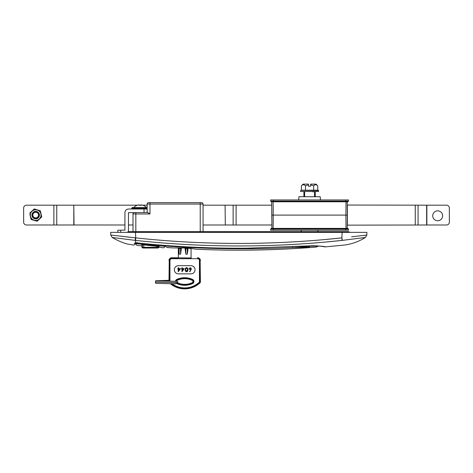 <?xml version="1.0" encoding="UTF-8"?>
<svg xmlns="http://www.w3.org/2000/svg" width="473" height="473" viewBox="0 0 473 473"><rect width="100%" height="100%" fill="white"/><g stroke="black" fill="none" stroke-linecap="round" stroke-linejoin="round"><path stroke-width="0.71" d="M132.996 231.652L132.996 213.962A1.413 1.413 0 0 1 134.409 212.543L147.529 212.543L149.982 213.962L135.828 213.962L135.828 231.652M117.848 232.361L117.848 230.239L124.925 230.097L124.925 212.684A3.678 3.678 0 0 1 128.609 209.007L147.15 209.007L147.15 212.543L147.15 204.052A1.413 1.413 0 0 1 148.563 202.633A1.413 1.413 0 0 0 147.15 204.052A1.413 1.413 0 0 1 148.563 202.633L201.646 202.633A1.413 1.413 0 0 1 203.059 204.052L203.059 231.652M149.166 213.388L147.529 212.543M351.581 236.819L366.853 235.034L366.9 232.361L110.7 232.361L110.747 235.034L112.213 237.464C116.872 240.26 121.798 242.424 126.989 243.956L134.054 245.126L135.627 243.743M342.127 232.361L341.855 237.878L342.411 240.373L365.387 237.464L342.411 240.373M342.966 240.308L344.941 240.071M323.828 242.2L342.127 240.402C273.246 247.811 204.36 247.811 135.473 240.402L137.099 240.574M309.85 245.848C319.399 245.93 324.59 246.291 325.424 246.924C324.602 246.291 319.411 245.936 309.85 245.848L247.308 248.183L309.85 245.848M136.939 242.891C173.626 246.74 210.42 248.502 247.314 248.183L247.314 248.248C210.42 248.567 173.626 246.805 136.934 242.951L135.479 242.862L136.939 242.891M137.14 238.025L135.745 237.878C204.454 245.268 273.152 245.268 341.855 237.878L323.78 239.651M135.189 240.373L112.213 237.464L135.189 240.373L135.473 237.848L110.747 235.034L135.745 237.878L135.473 232.361M135.225 237.824L132.405 237.529M130.418 237.31L125.954 236.813M133.043 240.118L134.634 240.308M135.361 242.874A1.413 1.372 -179 0 1 134.084 243.4L135.479 242.862L135.745 237.878M134.084 243.4C134.042 245.7 134.042 245.7 134.084 243.4C134.042 245.7 134.042 245.7 134.084 243.4M135.639 243.163L135.633 243.5M189.301 247.964L174.821 247.964A0.568 0.568 0 0 1 174.561 247.905M176.435 281.281A1.307 1.307 0 0 1 177.174 280.323A18.033 18.033 0 0 1 192.209 280.323A1.307 1.307 0 0 1 192.209 282.7A18.033 18.033 0 0 1 177.174 282.7A1.307 1.307 0 0 1 176.979 282.588M170.351 283.723A22.562 22.562 0 0 0 200.185 282.712L200.144 282.091A0.71 0.704 113.5 0 1 199.925 282.606L200.185 282.712M179.509 269.462L178.782 269.362M178.628 269.876L179.172 269.947M182.643 269.054L182.838 270.03M182.324 269.054L182.324 270.775L183.506 269.054L182.324 269.054M181.969 271.798L181.969 269.054L181.514 269.054L181.514 268.646L181.969 268.646L181.969 267.73L182.324 267.73L182.324 268.646L184.204 268.646L181.969 271.798M191.086 268.824L190.223 268.037L189.36 268.824L190.252 269.61L191.086 268.824M189.543 271.579L190.589 269.977L189.005 268.841L190.241 267.629L191.441 268.835L189.815 271.798L189.543 271.579M185.741 268.717L185.587 269.711L186.587 271.39L187.568 269.711L186.587 268.037L185.741 268.717M186.599 267.629C187.598 267.895 188.041 268.587 187.923 269.711C188.041 270.834 187.604 271.532 186.599 271.798C185.587 271.537 185.132 270.84 185.233 269.711C185.132 268.581 185.587 267.889 186.599 267.629M178.605 270.775L179.787 269.054L178.605 269.054L178.605 270.775M178.25 271.798L178.25 269.054L177.795 269.054L177.795 268.646L178.25 268.646L178.25 267.73L178.605 267.73L178.605 268.646L180.485 268.646L178.25 271.798M190.921 273.867A4.103 4.103 0 0 0 195.03 269.764A4.103 4.103 0 0 0 190.921 265.66L178.469 265.66A4.103 4.103 0 0 0 174.36 269.764A4.103 4.103 0 0 0 178.469 273.867L190.921 273.867M169.239 281.08L169.239 260.564L168.985 281.08M168.985 260.564A2.832 2.832 0 0 1 171.811 257.732L191.258 257.992A1.413 1.413 0 0 1 191.062 257.282L191.062 249.236A0.71 0.71 0 0 0 190.359 248.526L189.543 248.526L190.359 248.526M178.327 249.649L178.327 248.532L179.137 248.532L179.137 254.178L178.327 249.649L178.327 257.282A1.413 1.413 0 0 1 178.132 257.992L171.811 257.992L171.811 258.696A1.868 1.868 0 0 0 169.949 260.564L169.239 260.564A2.572 2.572 0 0 1 171.811 257.992M200.404 282.204L200.144 260.564L200.144 282.091L199.44 282.091L199.925 282.606A22.302 22.302 0 0 1 170.771 283.735M171.971 283.765A21.598 21.598 0 0 0 199.44 282.091L199.44 260.564L200.144 260.564A2.572 2.572 0 0 0 197.572 257.992L197.572 257.732A2.832 2.832 0 0 1 200.404 260.564M185.014 248.532L188.124 248.532L187.278 254.178L185.859 254.178L185.014 247.964M187.278 247.964L187.278 254.178M185.859 247.964L185.859 254.178M188.124 248.532L188.124 247.964M178.327 248.532L178.327 247.964M180.556 247.964L180.556 248.532L179.137 248.532L179.137 247.964M181.401 248.532L180.556 254.178L180.556 248.532L181.401 248.532L181.401 247.964M180.556 254.178L179.137 254.178M189.543 247.994L189.543 248.526M172.811 283.782L175.566 283.859C176.163 283.433 176.163 283.014 175.578 282.588L156.137 282.074M142.042 244.866A0.71 0.692 -143.4 0 1 141.498 245.032L143.638 244.878L158.857 246.486M143.638 244.878L156.971 246.12L158.585 246.344L159.165 247.225L159.046 246.835M159.117 246.652C159.886 247.834 159.886 247.834 159.117 246.652C159.886 247.834 159.886 247.834 159.117 246.652A0.71 0.692 146.7 0 1 158.68 246.463M165.639 245.54L165.201 245.505L165.195 246.398M163.753 245.392L163.688 246.22C163.664 248.402 163.664 248.402 163.688 246.22L136.922 243.749C136.934 245.948 136.934 245.948 136.922 243.749L137.069 242.395M135.662 243.938L136.934 245.398L140.919 245.812M135.65 242.395C135.668 244.541 135.668 244.541 135.65 242.395M141.498 245.032C140.723 246.078 140.723 246.078 141.498 245.032C140.723 246.078 140.723 246.078 141.498 245.032M157.018 248.023L143.715 248.023M158.153 248.023L157.604 248.023A0.71 0.704 -90 0 0 158.307 247.32L158.857 247.32L158.153 248.023M185.014 247.574L196.212 249.241L185.014 247.574C170.576 247.905 170.576 247.905 185.014 247.574M322.515 246.463L318.577 245.99A13.445 13.445 0 0 1 318.506 246.061L317.826 246.031M313.646 246.019L293.177 247.509L309.573 247.249L309.348 246.267L318.506 246.061L316.023 247.119C276.131 250.294 236.193 251.003 196.212 249.241M293.195 247.509L292.586 247.533C250.903 249.602 209.237 249.147 167.584 246.173C167.613 248.018 167.613 248.018 167.584 246.173L166.366 245.593M309.573 247.249L309.573 247.249C317.98 246.983 317.98 246.983 309.573 247.249M303.814 246.782L303.057 246.853M165.639 245.475C165.763 246.67 166.419 247.367 167.608 247.556L167.602 247.373M167.584 246.173L167.265 245.658M318.252 231.652A9.714 9.714 0 0 0 317.389 230.239M301.762 230.239A9.714 9.714 0 0 0 300.893 231.652M317.744 190.211L301.402 190.211L301.402 185.836L303.11 184.127L308.514 184.127L308.514 186.25L310.637 186.25L310.637 184.127L316.041 184.127L317.744 185.836L317.744 190.211L318.56 190.595L318.56 191.488L300.586 191.488L318.56 191.488M314.646 185.049L313.658 185.836C315.012 184.411 316.372 184.411 317.744 185.836M301.402 190.211L318.329 190.317M318.56 190.595L300.816 190.317M300.586 190.595L300.586 191.488M301.402 185.836C302.75 184.411 304.115 184.411 305.487 185.836L305.487 190.211M310.637 184.819L313.658 185.836L313.658 190.211M310.282 186.25L308.863 186.25M305.487 185.836L308.514 184.819M312.612 191.772L313.351 191.772M426.646 205.181L347.407 205.04L347.407 225.142L426.646 225L426.646 205.181L446.518 205.181A2.832 2.832 0 0 1 449.35 208.014L449.35 222.168A2.832 2.832 0 0 1 446.518 225L426.646 225M271.904 228.394L271.827 215.091L273.24 215.091L273.122 228.4L273.477 228.394L271.354 228.394L272.797 228.4M345.668 228.394L345.668 229.103L270.651 229.103L270.651 230.239L273.477 230.239L273.477 228.394L347.791 228.394L348.5 229.103L345.668 229.103L345.668 230.239L348.5 230.239L348.5 229.103L348.5 230.239M270.651 229.103L271.354 228.394L270.651 229.103M271.809 213.56L271.709 201.788L271.827 215.091L271.739 205.04L271.827 215.091L345.905 215.091L273.24 215.091L273.122 201.788L271.354 201.788L270.651 201.078L273.477 201.078L273.477 199.943L270.651 199.943L270.651 201.078M347.241 228.394L347.318 215.091L345.905 215.091L346.023 228.4L347.791 228.394M273.477 230.239L345.668 230.239M271.709 201.788L271.792 218.715M127.686 232.361L129.099 231.652L127.686 232.361A3.678 3.678 0 0 0 128.467 230.097L128.467 212.684L135.828 212.543L135.828 213.962L132.996 213.962M147.15 208.014L131.754 208.014L132.18 207.588L147.15 207.588M137.058 205.312A7.804 0.432 44.9 0 1 137.069 205.3A7.804 0.432 44.9 0 1 137.188 205.335A8.579 8.52 -41.7 0 1 138.784 204.921L139.239 204.921A8.579 0.668 85 0 1 139.399 205.335A7.804 5.505 -4.5 0 1 141.202 205.335A8.579 0.668 -85 0 0 141.114 204.921L141.504 204.921A8.579 8.52 -41.7 0 1 143.094 205.335A7.804 0.432 -44.9 0 0 143.077 205.3A7.804 0.432 -44.9 0 0 143.059 205.3A7.804 0.432 -44.9 0 0 143.017 205.306M137.069 205.3A7.804 0.432 44.9 0 1 137.081 205.3A8.579 8.579 0 0 0 133.699 207.588L146.423 207.588M138.642 204.945L138.636 204.921A8.579 8.52 41.7 0 0 137.129 205.306M138.636 204.921L139.027 204.921M140.073 205.3A7.804 5.505 4.5 0 0 139.393 205.306M140.871 205.312L140.901 204.921A8.579 0.668 -85 0 0 140.753 205.306M140.901 204.921L141.356 204.921M140.534 207.588L139.612 207.588M141.504 204.921L141.078 205.329M130.518 232.361L129.099 231.652L132.641 231.652L132.641 232.361M347.081 232.361L348.5 231.652L349.914 232.361L348.5 231.652L347.081 232.361M53.875 205.181L26.482 205.181A2.832 2.832 0 0 0 23.65 208.014L23.65 222.168A2.832 2.832 0 0 0 26.482 225L73.8 225L73.8 205.181L53.875 205.181L53.875 225M225.314 225L225.083 205.181L225.314 225L271.739 225M73.8 205.181L74.025 225L124.925 225M128.467 225L132.996 225M203.059 225L225.083 225M225.083 205.181L203.059 205.181M147.15 205.181L142.639 205.181M140.794 205.181L139.352 205.181M137.507 205.181L74.025 205.181M271.739 205.181L225.314 205.181M442.492 216.941A4.955 4.955 0 0 1 436.526 220.619A4.955 4.955 0 0 1 432.854 214.653A4.955 4.955 0 0 1 438.82 210.982A4.955 4.955 0 0 1 442.492 216.941M345.668 199.943L345.668 201.078L348.5 201.078L348.5 199.943L273.477 199.943M273.477 201.788L273.477 201.078L345.668 201.078L345.668 201.788L346.023 201.788L271.904 201.788M347.241 201.788L347.791 201.788L347.241 201.788L347.318 215.091L345.905 215.091L346.023 201.788L347.241 201.788L346.348 201.782M348.5 201.078L347.791 201.788L348.5 201.078M347.407 205.04L347.407 225M298.676 199.943L298.96 196.727L320.191 196.727L320.469 199.943M315.237 191.772L315.237 196.727M303.908 196.727L303.908 191.772M304.618 191.772L304.618 196.727M314.527 196.727L314.527 191.772M37.131 212.661A2.832 2.832 0 0 0 33.252 213.642A2.832 2.832 0 0 0 34.227 217.521A2.832 2.832 0 0 0 38.112 216.545A2.832 2.832 0 0 0 37.131 212.661M37.408 212.2C33.879 209.894 30.278 215.854 34.044 217.828C36.918 218.703 38.473 217.645 38.709 214.659C38.561 217.811 36.947 218.964 33.867 218.13A3.542 3.542 0 0 0 34.393 218.39C38.13 220.046 41.068 214.086 37.408 212.2M29.9 214.435L31.052 219.419L37.113 221.263L30.999 219.188M29.622 213.246L34.251 208.924L29.622 213.246M34.482 209.923A5.309 5.309 0 0 1 40.849 213.891A5.309 5.309 0 0 1 36.882 220.264A5.309 5.309 0 0 1 30.509 216.291A5.309 5.309 0 0 1 34.482 209.923M41.464 215.747L41.742 216.936L37.113 221.263L41.742 216.936L40.306 210.769L34.251 208.924L40.306 210.769L40.749 212.667M34.831 211.437A3.749 3.749 0 0 0 32.028 215.936A3.749 3.749 0 0 0 36.527 218.745A3.749 3.749 0 0 0 39.336 214.245A3.749 3.749 0 0 0 34.831 211.437M201.646 202.633A1.413 1.413 0 0 1 203.059 204.052L200.227 204.052L200.227 202.633M200.227 231.652L200.227 204.052L149.982 204.052L149.982 202.633M149.982 213.962L149.982 204.052L147.15 204.052M342.127 240.402C342.127 246.865 342.127 246.865 342.127 240.402L341.855 237.878M192.209 282.7L192.612 283.575A18.997 18.997 0 0 1 176.772 283.575A2.27 2.27 0 0 1 176.098 283.096M176.559 282.558A1.567 1.567 0 0 0 177.068 282.937A18.293 18.293 0 0 0 192.322 282.937A1.567 1.567 0 0 0 192.322 280.087A18.293 18.293 0 0 0 177.068 280.087A1.567 1.567 0 0 0 176.175 281.264M175.465 281.24A2.27 2.27 0 0 1 176.772 279.448A18.997 18.997 0 0 1 192.612 279.448A2.27 2.27 0 0 1 192.612 283.575M176.772 279.448L177.174 280.323M197.572 257.992L197.572 258.696L171.811 258.696M199.44 260.564A1.868 1.868 0 0 0 197.572 258.696M169.949 260.564L169.949 281.098M192.612 279.448L192.209 280.323M177.174 282.7L176.772 283.575M135.763 242.921A1.413 1.372 -0.5 0 0 136.922 243.749M163.688 246.22A1.413 1.372 0.5 0 0 165.042 245.493M143.827 244.913L143.827 247.32L156.906 247.32L156.906 246.114M156.906 248.023L156.906 247.32L158.307 247.32L158.307 246.338M141.876 244.973L141.876 247.32L142.426 247.32L142.426 244.854M143.13 248.023A0.71 0.704 90 0 1 142.426 247.32L143.827 247.32L143.827 248.023M292.586 247.533L292.61 246.953M144.034 212.543L144.034 209.007M120.68 230.239L120.68 232.361M131.754 208.014L131.754 208.581L147.15 208.581M132.641 231.652L348.5 231.652L344.959 231.652L344.959 232.361M56.76 225L56.76 205.181M233.13 225L233.13 205.181M236.098 205.181L236.098 225M426.865 205.181L426.865 225M418.067 205.181L418.067 225M415.259 225L415.259 205.181M366.853 235.034L365.387 237.464C358.244 241.963 350.493 244.565 342.127 245.28L325.028 246.9C326.104 247.184 318.985 245.292 309.85 245.907M323.946 246.699L323.254 246.581M135.112 243.027L135.727 242.927M168.985 280.312L155.83 280.702L155.463 280.932L155.706 281.92L177.127 282.6M177.144 282.683L177.972 281.997L177.44 281.364L156.137 280.726M156.072 282.003L155.321 282.659L155.984 283.339L172.716 283.782M142.137 244.76L143.632 244.896M159.165 247.225L163.67 247.858L165.195 246.457M158.857 246.764L158.857 247.32M141.876 247.32L142.58 248.023M167.608 247.556L173.822 247.994M131.754 208.581L132.18 209.007M141.114 204.915L141.078 205.323M146.441 207.588A8.579 8.579 0 0 0 143.077 205.3"/></g></svg>
